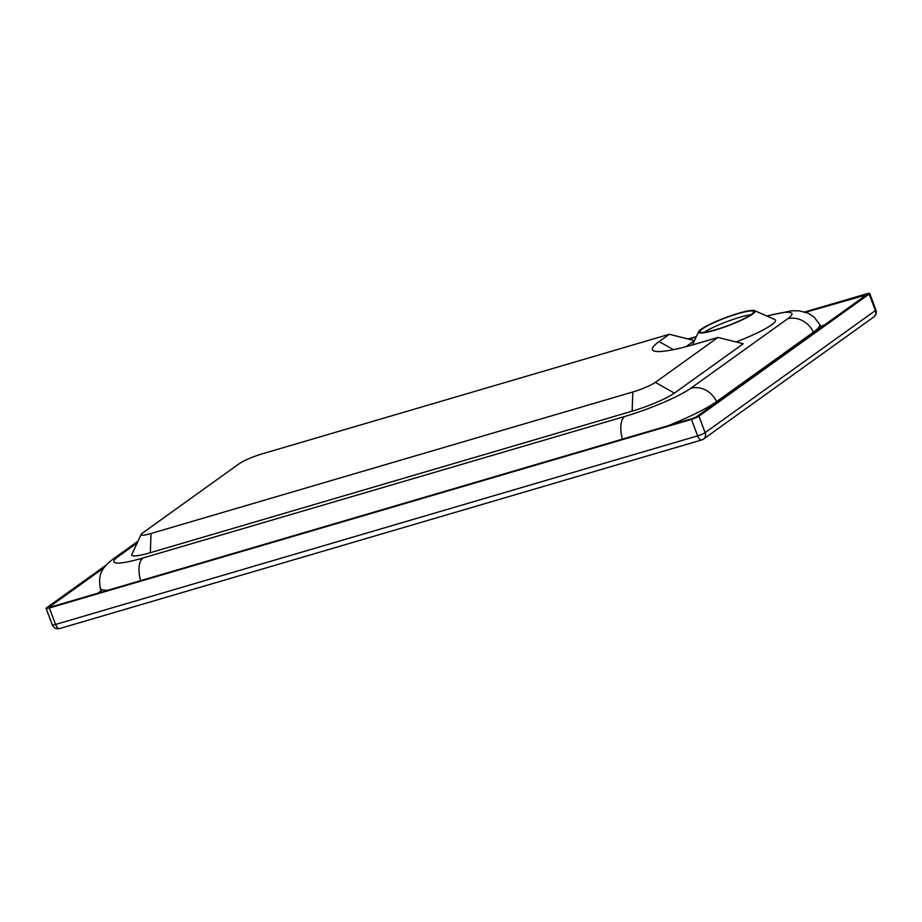 <?xml version="1.0" encoding="UTF-8"?>
<svg xmlns="http://www.w3.org/2000/svg" width="922" height="922" viewBox="0 0 922 922"><rect width="100%" height="100%" fill="white"/><g stroke="black" fill="none" stroke-linecap="round" stroke-linejoin="round"><path stroke-width="1.38" d="M715.656 329.707A28.594 4.034 159.4 0 1 700.063 331.747A28.594 4.034 159.4 0 1 725.407 317.917A28.594 4.034 159.4 0 1 753.585 311.636A28.594 4.034 159.4 0 1 715.656 329.707M694.45 340.644L686.049 346.672M669.28 334.283L659.092 341.589A79.476 11.202 -20.6 0 0 653.744 350.867A79.476 11.202 -20.6 0 0 695.776 343.964L717.973 337.44L655.335 382.376A18.117 2.559 159.4 0 1 632.815 391.988L151.012 533.504A18.117 2.559 159.4 0 1 141.181 534.403A18.117 2.559 159.4 0 1 142.656 532.962L239.455 463.536A18.117 2.559 159.4 0 1 261.963 453.924L669.28 334.283L694.485 340.564M717.973 337.44L743.247 343.733L674.397 393.118A33.999 4.794 159.4 0 1 632.146 411.154L150.344 552.681A33.999 4.794 159.4 0 1 131.881 554.353L141.181 534.403M715.034 330.145A30.172 4.253 159.4 0 1 698.646 331.632A30.172 4.253 159.4 0 1 725.326 317.71A30.172 4.253 159.4 0 1 754.565 310.622A30.172 4.253 159.4 0 1 744.354 318.816A30.172 4.253 159.4 0 1 715.034 330.145M754.565 310.622L774.711 319.508A46.065 6.489 159.4 0 1 736.067 341.947M805.77 312.212L866.496 294.856L696.225 416.975L692.676 418.496L50.629 607.079L49.315 606.999L104.094 567.71M804.918 311.936L866.415 293.876A6.039 0.853 159.4 0 1 869.7 293.438A6.039 0.853 159.4 0 1 869.192 294.06L698.934 416.179A6.039 0.853 159.4 0 1 691.431 419.383L49.396 607.978A6.039 0.853 159.4 0 1 46.1 608.405A6.039 0.853 159.4 0 1 46.607 607.794L106.284 564.99M750.785 314.817A28.594 4.034 -20.6 0 0 726.813 321.651A28.594 4.034 -20.6 0 0 704.27 332.3M659.092 341.589L673.406 349.645M655.335 382.376L674.397 393.118M632.815 391.988L632.146 411.154M151.012 533.504L150.344 552.681M138.035 541.156L113.187 558.974A22.232 19.5 54.3 0 1 118.408 556.439L137.194 542.954M688.734 339.135L696.179 336.945M767.104 316.154A53.061 7.48 159.4 0 1 787.446 318.92A22.232 19.5 54.3 0 1 813.388 332.185A75.212 10.603 -20.6 0 0 819.646 324.429L814.195 317.156L808.283 313.238L799.109 310.795L791.502 310.806L766.666 315.958M787.446 318.92L690.647 388.346A22.232 19.5 54.3 0 1 716.59 401.612L813.388 332.185L813.653 332.75M690.647 388.346A53.061 7.48 159.4 0 1 624.701 416.502A22.232 10.223 73.6 0 0 622.396 439.137M668.392 425.63A75.212 10.603 -20.6 0 0 716.59 401.612L716.855 402.176M624.701 416.502L142.898 558.017A22.232 10.223 73.6 0 0 140.593 580.664M113.187 558.974C99.173 569.796 98.689 576.481 100.244 588.294A75.212 10.603 -20.6 0 0 108.277 590.149M142.898 558.017A53.061 7.48 159.4 0 1 118.408 556.439M97.617 593.284L100.959 590.875M820.499 326.192L824.383 325.051M865.481 295.582L865.17 294.763M702.091 439.771A6.039 2.778 -106.4 0 1 701.688 439.967A6.039 2.778 -106.4 0 1 697.631 435.864L55.585 624.459A6.039 2.778 73.6 0 0 59.642 628.562L701.688 439.967A6.039 6.039 0 0 0 703.509 439.079A6.039 5.29 54.3 0 0 705.134 432.66A6.039 0.853 159.4 0 1 697.631 435.864L691.431 419.383M49.396 607.978L55.585 624.459A6.039 0.853 159.4 0 1 52.3 624.886A6.039 6.039 0 0 0 59.642 628.562M703.509 439.079L873.768 316.961A6.039 5.29 -125.7 0 0 875.393 310.541L705.134 432.66L698.934 416.179M873.768 316.961A6.039 6.039 0 0 0 875.9 309.93A6.039 0.853 159.4 0 1 875.393 310.541L869.192 294.06M698.646 331.632L692.457 344.92M688.192 338.996L696.329 336.611M100.244 588.294L101.328 592.189M819.646 324.429L821.087 327.414M52.3 624.886L46.1 608.405M875.9 309.93L869.7 293.438"/></g></svg>
